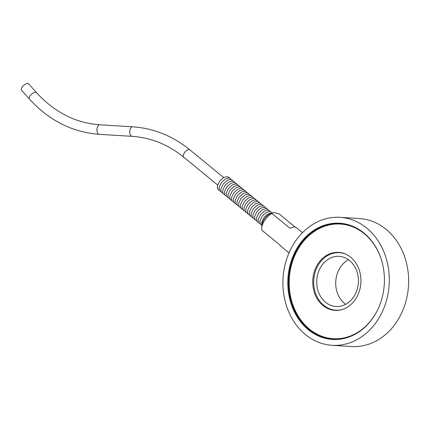 <?xml version="1.0" encoding="UTF-8"?>
<svg xmlns="http://www.w3.org/2000/svg" width="430" height="430" viewBox="0 0 430 430"><rect width="100%" height="100%" fill="white"/><g stroke="black" fill="none" stroke-linecap="round" stroke-linejoin="round"><path stroke-width="0.64" d="M272.991 212.716L271.927 212.99A9.487 4.558 129.3 0 0 261.87 225.272L261.725 227.986A12.104 5.816 -50.7 0 1 271.873 213.447L272.991 212.716L274.211 212.63L279.102 213.903L295.233 227.115M289.008 252.883L281.139 246.438A12.104 5.816 129.3 0 1 280.306 245.337L262.106 230.432A12.104 5.816 -50.7 0 1 261.725 227.986M302.494 232.641L296.474 227.712A12.104 5.816 129.3 0 0 290.073 228.357L271.873 213.447M354.61 295.388A25.123 20.828 93.6 0 1 335.986 306.499A25.123 20.828 93.6 0 1 316.781 280.118A25.123 20.828 93.6 0 1 339.141 256.355A25.123 20.828 93.6 0 1 356.416 270.18A25.123 20.828 93.6 0 1 354.61 295.388M348.461 259.72A25.123 20.828 -86.4 0 0 335.765 281.311A25.123 20.828 -86.4 0 0 345.656 304.327M340.125 223.251A58.222 48.267 -86.4 0 0 288.659 278.35A58.222 48.267 -86.4 0 0 332.809 339.463M375.61 313.69A58.222 48.267 -86.4 0 0 379.798 255.269A58.222 48.267 -86.4 0 0 339.759 223.224A58.222 48.267 -86.4 0 0 287.928 278.301A58.222 48.267 -86.4 0 0 332.449 339.442A58.222 48.267 -86.4 0 0 375.61 313.69M341.178 223.976A57.572 47.73 -86.4 0 0 337.636 223.976M330.433 338.431A57.572 47.73 -86.4 0 0 333.949 338.878M374.417 244.81A57.572 47.73 -86.4 0 0 340.447 223.923A57.572 47.73 -86.4 0 0 289.202 278.382A57.572 47.73 -86.4 0 0 333.218 338.835A57.572 47.73 -86.4 0 0 369.537 322.376M342.909 253.125A28.783 23.865 -86.4 0 0 340.103 252.743L339.372 252.7A28.783 23.865 -86.4 0 0 313.75 279.925A28.783 23.865 -86.4 0 0 335.755 310.154A28.783 23.865 -86.4 0 0 342.56 309.406M335.755 310.154L336.486 310.202A28.783 23.865 -86.4 0 0 339.313 310.175M346.026 254.291A28.783 23.865 -86.4 0 0 339.372 252.7M377.373 310.406A57.437 47.617 93.6 0 1 375.809 313.303A57.437 47.617 93.6 0 1 333.228 338.706A57.437 47.617 93.6 0 1 289.309 278.387A57.437 47.617 93.6 0 1 340.442 224.057A57.437 47.617 93.6 0 1 380.69 257.667M337.491 338.872A57.437 47.617 93.6 0 1 334.685 338.797L333.228 338.706M340.442 224.057L341.904 224.148A57.437 47.617 93.6 0 1 344.693 224.422M339.388 252.448A29.046 24.08 -86.4 0 0 332.567 253.447M329.1 308.557A29.046 24.08 -86.4 0 0 335.739 310.401M356.545 297.522A29.046 24.08 93.6 0 1 335.008 310.369A29.046 24.08 93.6 0 1 312.798 279.865A29.046 24.08 93.6 0 1 338.657 252.388A29.046 24.08 93.6 0 1 358.631 268.374A29.046 24.08 93.6 0 1 356.545 297.522M36.485 92.6L28.616 83.812A4.773 2.064 138.2 0 0 27.773 83.463A4.773 2.064 138.2 0 0 22.983 86.14A4.773 2.064 138.2 0 0 21.5 90.182L29.369 98.975A4.773 2.064 -41.8 0 1 30.858 94.928A4.773 2.064 -41.8 0 1 35.642 92.251A4.773 2.064 -41.8 0 1 36.485 92.6C54.524 112.305 75.669 123.039 99.916 124.797L132.736 126.818C153.634 128.248 172.65 135.907 189.786 149.801L223.643 177.531M292.599 245.702A64.113 53.153 -86.4 0 0 287.992 310.035A64.113 53.153 -86.4 0 0 332.078 345.317A64.113 53.153 -86.4 0 0 389.15 284.671A64.113 53.153 -86.4 0 0 340.13 217.349A64.113 53.153 -86.4 0 0 292.599 245.702M332.078 345.317L351.428 346.537A64.113 53.153 -86.4 0 0 408.5 285.891A64.113 53.153 -86.4 0 0 359.48 218.569L340.13 217.349M29.369 98.975C49.041 120.529 72.364 132.311 99.325 134.327A4.773 2.682 -86.5 0 1 99.325 134.327A4.773 2.682 -86.5 0 1 96.944 129.409A4.773 2.682 -86.5 0 1 99.9 124.797A4.773 2.682 -86.5 0 1 99.916 124.797M132.16 136.353A4.773 2.682 -86.5 0 1 132.15 136.353A4.773 2.682 -86.5 0 1 129.763 131.419A4.773 2.682 -86.5 0 1 132.736 126.818M99.325 134.327L132.15 136.353C150.93 137.605 168.125 144.555 183.734 157.186A4.773 2.295 -50.7 0 1 184.986 152.043A4.773 2.295 -50.7 0 1 189.786 149.801M270.314 211.657L269.578 210.754L267.756 210.066L264.584 210.926L260.585 214.457L258.177 219.316L258.403 222.364L260.247 223.949M268.535 210.205L267.799 209.297L265.976 208.609L262.805 209.469L258.812 213L256.398 217.865L256.624 220.907L258.468 222.493M266.761 208.749L266.025 207.846L264.203 207.158L261.031 208.012L257.038 211.549L254.625 216.408L254.85 219.456L256.694 221.041M264.988 207.292L264.246 206.389L262.429 205.701L259.258 206.561L255.259 210.093L252.851 214.952L253.076 217.999L254.92 219.585M263.208 205.841L262.472 204.933L260.65 204.25L257.479 205.105L253.485 208.641L251.072 213.5L251.297 216.548L253.141 218.134M261.435 204.384L260.698 203.481L258.876 202.793L255.705 203.653L251.711 207.185L249.298 212.044L249.524 215.091L251.367 216.677M259.661 202.933L258.919 202.025L257.102 201.337L253.931 202.197L249.932 205.728L247.524 210.593L247.75 213.635L249.594 215.226M257.882 201.476L257.145 200.573L255.323 199.885L252.152 200.745L248.158 204.277L245.745 209.136L245.971 212.183L247.814 213.769M256.108 200.025L255.372 199.117L253.549 198.429L250.378 199.289L246.379 202.82L243.971 207.685L244.197 210.727L246.041 212.318M254.334 198.569L253.593 197.666L251.776 196.978L248.604 197.832L244.605 201.369L242.197 206.228L242.423 209.276L244.261 210.861M252.555 197.112L251.819 196.209L249.997 195.521L246.825 196.381L242.832 199.912L240.418 204.771L240.644 207.819L242.488 209.405M250.781 195.661L250.045 194.752L248.223 194.07L245.052 194.924L241.053 198.461L238.645 203.32L238.87 206.368L240.714 207.953M249.008 194.204L248.266 193.301L246.449 192.613L243.273 193.473L239.279 197.004L236.871 201.863L237.097 204.911L238.935 206.497M247.228 192.753L246.492 191.845L244.67 191.156L241.499 192.017L237.505 195.548L235.092 200.412L235.317 203.454L237.161 205.046M245.455 191.296L244.718 190.393L242.896 189.705L239.725 190.565L235.726 194.097L233.318 198.956L233.544 202.003L235.387 203.589M243.681 189.845L242.939 188.937L241.117 188.249L237.946 189.109L233.952 192.64L231.544 197.504L231.77 200.547L233.608 202.138M241.902 188.388L241.165 187.485L239.343 186.797L236.172 187.657L232.178 191.189L229.765 196.048L229.991 199.095L231.834 200.681M240.128 186.932L239.392 186.029L237.57 185.341L234.398 186.201L230.399 189.732L227.991 194.591L228.217 197.639L230.061 199.224M238.349 185.48L237.613 184.572L235.79 183.889L232.619 184.744L228.626 188.281L226.218 193.14L226.443 196.188L228.282 197.773M236.575 184.024L235.839 183.121L234.017 182.433L230.845 183.293L226.852 186.824L224.439 191.683L224.664 194.731L226.508 196.316M234.801 182.573L234.065 181.664L232.243 180.976L229.072 181.836L225.073 185.368L222.665 190.232L222.891 193.274L224.734 194.865M233.022 181.116L232.286 180.213L230.464 179.525L227.293 180.385L223.299 183.916L220.886 188.775L221.117 191.823L222.955 193.409M231.249 179.665L230.512 178.756L228.69 178.068L225.519 178.928L221.525 182.46L219.112 187.324L219.338 190.366L221.181 191.957M229.475 178.208L228.738 177.305L226.916 176.617L223.745 177.477L219.746 181.008L217.338 185.868L217.564 188.915L219.407 190.501M271.771 213.033L268.132 213.834L264.138 217.365L261.725 222.224L261.881 225.11M272.007 212.968L271.351 212.205L269.529 211.517L266.358 212.377L262.364 215.908L259.951 220.773L260.177 223.815L261.865 225.352M183.734 157.186L217.591 184.922"/></g></svg>
